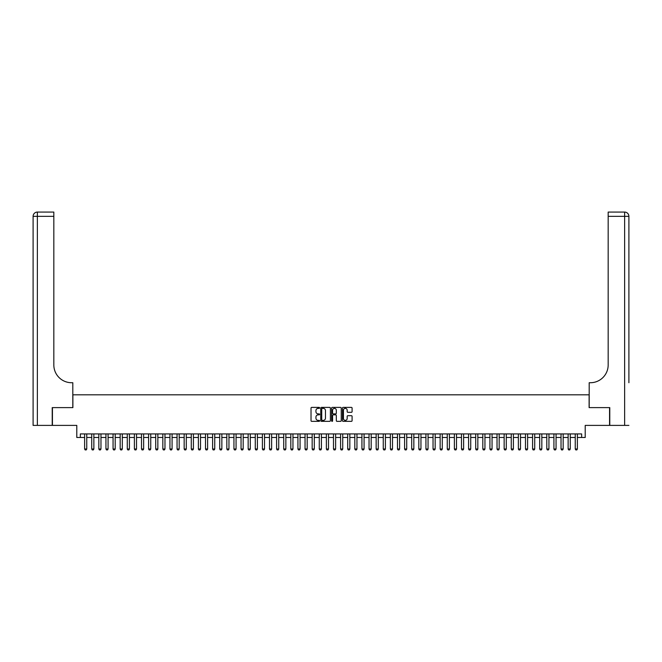<?xml version="1.0" encoding="UTF-8"?>
<svg xmlns="http://www.w3.org/2000/svg" width="662" height="662" viewBox="0 0 662 662"><rect width="100%" height="100%" fill="white"/><g stroke="black" fill="none" stroke-linecap="round" stroke-linejoin="round"><path stroke-width="0.99" d="M319.622 407.883A0.488 0.488 0 0 0 319.134 407.395L311.719 407.395A0.695 0.695 0 0 0 311.024 408.09L311.024 420.651A0.695 0.695 0 0 0 311.719 421.355L319.134 421.355A0.488 0.488 0 0 0 319.622 420.867A0.488 0.488 0 0 0 319.134 420.378L318.174 420.378A2.234 2.234 0 0 1 315.94 418.144L315.94 417.093A2.234 2.234 0 0 1 318.174 414.859L319.134 414.859A0.488 0.488 0 0 0 319.622 414.371A0.488 0.488 0 0 0 319.134 413.882L318.174 413.882A2.234 2.234 0 0 1 315.94 411.648L315.94 410.606A2.234 2.234 0 0 1 318.174 408.371L319.134 408.371A0.488 0.488 0 0 0 319.622 407.883M351.398 412.31A0.695 0.695 0 0 0 352.093 411.615L352.093 408.09A0.695 0.695 0 0 0 351.398 407.395L343.164 407.395A0.695 0.695 0 0 0 342.461 408.09L342.461 420.651A0.695 0.695 0 0 0 343.164 421.355L351.398 421.355A0.695 0.695 0 0 0 352.093 420.651L352.093 416.398A0.695 0.695 0 0 0 351.398 415.695L347.873 415.695A0.695 0.695 0 0 0 347.178 416.398L347.178 418.508A1.87 1.87 0 0 1 345.307 420.378A1.87 1.87 0 0 1 343.437 418.508L343.437 410.233A1.87 1.87 0 0 1 345.307 408.371A1.87 1.87 0 0 1 347.178 410.233L347.178 411.615A0.695 0.695 0 0 0 347.873 412.31L351.398 412.31M80.35 437.483L80.35 433.924L581.65 433.924L581.65 437.483L585.208 437.483L585.208 425.393L609.561 425.393L609.561 407.618L589.114 407.618L589.114 394.817L72.886 394.817L72.886 407.618L52.439 407.618L52.439 425.393L76.792 425.393L76.792 437.483L84.62 437.483M330.388 408.09A0.695 0.695 0 0 0 329.693 407.395L321.459 407.395A0.695 0.695 0 0 0 320.756 408.09L320.756 420.651A0.695 0.695 0 0 0 321.459 421.355L329.693 421.355A0.695 0.695 0 0 0 330.388 420.651L330.388 408.09M332.307 407.395L340.541 407.395A0.695 0.695 0 0 1 341.244 408.09L341.244 420.651A0.695 0.695 0 0 1 340.541 421.355L337.016 421.355A0.695 0.695 0 0 1 336.321 420.651L336.321 415.562A0.695 0.695 0 0 0 335.626 414.859L333.284 414.859A0.695 0.695 0 0 0 332.589 415.562L332.589 420.867A0.488 0.488 0 0 1 332.101 421.355A0.488 0.488 0 0 1 331.612 420.867L331.612 408.09A0.695 0.695 0 0 1 332.307 407.395M86.747 437.483L91.728 437.483M93.863 437.483L98.837 437.483M100.972 437.483L105.945 437.483M108.08 437.483L113.061 437.483M115.196 437.483L120.17 437.483M122.305 437.483L127.278 437.483M129.413 437.483L134.394 437.483M136.521 437.483L141.502 437.483M143.637 437.483L148.611 437.483M150.746 437.483L155.719 437.483M157.854 437.483L162.835 437.483M164.97 437.483L169.944 437.483M172.079 437.483L177.052 437.483M179.187 437.483L184.168 437.483M186.295 437.483L191.277 437.483M193.412 437.483L198.385 437.483M200.52 437.483L205.501 437.483M207.628 437.483L212.61 437.483M214.745 437.483L219.718 437.483M221.853 437.483L226.826 437.483M228.961 437.483L233.943 437.483M236.069 437.483L241.051 437.483M243.186 437.483L248.159 437.483M250.294 437.483L255.275 437.483M257.402 437.483L262.384 437.483M264.519 437.483L269.492 437.483M271.627 437.483L276.6 437.483M278.735 437.483L283.717 437.483M285.852 437.483L290.825 437.483M292.96 437.483L297.933 437.483M300.068 437.483L305.05 437.483M307.176 437.483L312.158 437.483M314.293 437.483L319.266 437.483M321.401 437.483L326.374 437.483M328.509 437.483L333.491 437.483M335.626 437.483L340.599 437.483M342.734 437.483L347.707 437.483M349.842 437.483L354.824 437.483M356.95 437.483L361.932 437.483M364.067 437.483L369.04 437.483M371.175 437.483L376.148 437.483M378.283 437.483L383.265 437.483M385.4 437.483L390.373 437.483M392.508 437.483L397.481 437.483M399.616 437.483L404.598 437.483M406.725 437.483L411.706 437.483M413.841 437.483L418.814 437.483M420.949 437.483L425.931 437.483M428.057 437.483L433.039 437.483M435.174 437.483L440.147 437.483M442.282 437.483L447.255 437.483M449.39 437.483L454.372 437.483M456.499 437.483L461.48 437.483M463.615 437.483L468.588 437.483M470.723 437.483L475.705 437.483M477.832 437.483L482.813 437.483M484.948 437.483L489.921 437.483M492.056 437.483L497.03 437.483M499.165 437.483L504.146 437.483M506.281 437.483L511.254 437.483M513.389 437.483L518.363 437.483M520.498 437.483L525.479 437.483M527.606 437.483L532.587 437.483M534.722 437.483L539.696 437.483M541.83 437.483L546.804 437.483M548.939 437.483L553.92 437.483M556.055 437.483L561.028 437.483M563.163 437.483L568.137 437.483M570.272 437.483L575.253 437.483M577.38 437.483L581.65 437.483M322.22 408.371A0.488 0.488 0 0 0 321.732 408.859L321.732 419.89A0.488 0.488 0 0 0 322.22 420.378L323.238 420.378A2.234 2.234 0 0 0 325.472 418.144L325.472 410.606A2.234 2.234 0 0 0 323.238 408.371L322.22 408.371M336.321 410.274A1.87 1.87 0 0 0 334.459 408.404A1.87 1.87 0 0 0 332.589 410.274L332.589 413.187A0.695 0.695 0 0 0 333.284 413.882L335.626 413.882A0.695 0.695 0 0 0 336.321 413.187L336.321 410.274M86.747 433.924L86.747 449.002L86.217 449.928L85.15 449.928L84.62 449.002L84.62 433.924M84.62 449.002L86.747 449.002M52.224 407.618L72.812 407.618L72.812 382.727L71.604 382.727A17.775 17.775 0 0 1 53.829 364.952L53.829 216.342L37.37 216.342L37.37 425.393L52.224 425.393L52.224 407.618M37.37 425.393L33.1 425.393L33.1 216.342A4.27 4.27 0 0 1 37.37 212.072L53.829 212.072L53.829 216.342M33.1 382.727L33.1 216.342L37.37 216.342L37.37 212.072M71.604 382.727A17.775 17.775 0 0 1 53.829 364.952M628.9 425.393L609.776 425.393L609.776 407.618L589.188 407.618L589.188 382.727L590.396 382.727A17.775 17.775 0 0 0 608.171 364.952L608.171 212.072L624.63 212.072A4.27 4.27 0 0 1 628.9 216.342L628.9 382.727M590.396 382.727A17.775 17.775 0 0 0 608.171 364.952M624.63 425.393L624.63 216.342L628.9 216.342A4.27 4.27 0 0 0 624.63 212.072A4.27 4.27 0 0 1 628.9 216.342A4.27 4.27 0 0 0 624.63 212.072L624.63 216.342L608.171 216.342M93.863 433.924L93.863 449.002L93.325 449.928L92.258 449.928L91.728 449.002L91.728 433.924M91.728 449.002L93.863 449.002M100.972 433.924L100.972 449.002L100.434 449.928L99.374 449.928L98.837 449.002L98.837 433.924M98.837 449.002L100.972 449.002M108.08 433.924L108.08 449.002L107.55 449.928L106.483 449.928L105.945 449.002L105.945 433.924M105.945 449.002L108.08 449.002M115.196 433.924L115.196 449.002L114.658 449.928L113.591 449.928L113.061 449.002L113.061 433.924M113.061 449.002L115.196 449.002M122.305 433.924L122.305 449.002L121.767 449.928L120.699 449.928L120.17 449.002L120.17 433.924M120.17 449.002L122.305 449.002M129.413 433.924L129.413 449.002L128.883 449.928L127.816 449.928L127.278 449.002L127.278 433.924M127.278 449.002L129.413 449.002M136.521 433.924L136.521 449.002L135.991 449.928L134.924 449.928L134.394 449.002L134.394 433.924M134.394 449.002L136.521 449.002M143.637 433.924L143.637 449.002L143.1 449.928L142.032 449.928L141.502 449.002L141.502 433.924M141.502 449.002L143.637 449.002M150.746 433.924L150.746 449.002L150.216 449.928L149.149 449.928L148.611 449.002L148.611 433.924M148.611 449.002L150.746 449.002M157.854 433.924L157.854 449.002L157.324 449.928L156.257 449.928L155.719 449.002L155.719 433.924M155.719 449.002L157.854 449.002M164.97 433.924L164.97 449.002L164.433 449.928L163.365 449.928L162.835 449.002L162.835 433.924M162.835 449.002L164.97 449.002M172.079 433.924L172.079 449.002L171.541 449.928L170.482 449.928L169.944 449.002L169.944 433.924M169.944 449.002L172.079 449.002M179.187 433.924L179.187 449.002L178.657 449.928L177.59 449.928L177.052 449.002L177.052 433.924M177.052 449.002L179.187 449.002M186.295 433.924L186.295 449.002L185.765 449.928L184.698 449.928L184.168 449.002L184.168 433.924M184.168 449.002L186.295 449.002M193.412 433.924L193.412 449.002L192.874 449.928L191.806 449.928L191.277 449.002L191.277 433.924M191.277 449.002L193.412 449.002M200.52 433.924L200.52 449.002L199.99 449.928L198.923 449.928L198.385 449.002L198.385 433.924M198.385 449.002L200.52 449.002M207.628 433.924L207.628 449.002L207.098 449.928L206.031 449.928L205.501 449.002L205.501 433.924M205.501 449.002L207.628 449.002M214.745 433.924L214.745 449.002L214.207 449.928L213.139 449.928L212.61 449.002L212.61 433.924M212.61 449.002L214.745 449.002M221.853 433.924L221.853 449.002L221.315 449.928L220.256 449.928L219.718 449.002L219.718 433.924M219.718 449.002L221.853 449.002M228.961 433.924L228.961 449.002L228.431 449.928L227.364 449.928L226.826 449.002L226.826 433.924M226.826 449.002L228.961 449.002M236.069 433.924L236.069 449.002L235.54 449.928L234.472 449.928L233.943 449.002L233.943 433.924M233.943 449.002L236.069 449.002M243.186 433.924L243.186 449.002L242.648 449.928L241.58 449.928L241.051 449.002L241.051 433.924M241.051 449.002L243.186 449.002M250.294 433.924L250.294 449.002L249.764 449.928L248.697 449.928L248.159 449.002L248.159 433.924M248.159 449.002L250.294 449.002M257.402 433.924L257.402 449.002L256.873 449.928L255.805 449.928L255.275 449.002L255.275 433.924M255.275 449.002L257.402 449.002M264.519 433.924L264.519 449.002L263.981 449.928L262.913 449.928L262.384 449.002L262.384 433.924M262.384 449.002L264.519 449.002M271.627 433.924L271.627 449.002L271.089 449.928L270.03 449.928L269.492 449.002L269.492 433.924M269.492 449.002L271.627 449.002M278.735 433.924L278.735 449.002L278.205 449.928L277.138 449.928L276.6 449.002L276.6 433.924M276.6 449.002L278.735 449.002M285.852 433.924L285.852 449.002L285.314 449.928L284.246 449.928L283.717 449.002L283.717 433.924M283.717 449.002L285.852 449.002M292.96 433.924L292.96 449.002L292.422 449.928L291.354 449.928L290.825 449.002L290.825 433.924M290.825 449.002L292.96 449.002M300.068 433.924L300.068 449.002L299.538 449.928L298.471 449.928L297.933 449.002L297.933 433.924M297.933 449.002L300.068 449.002M307.176 433.924L307.176 449.002L306.647 449.928L305.579 449.928L305.05 449.002L305.05 433.924M305.05 449.002L307.176 449.002M314.293 433.924L314.293 449.002L313.755 449.928L312.687 449.928L312.158 449.002L312.158 433.924M312.158 449.002L314.293 449.002M321.401 433.924L321.401 449.002L320.871 449.928L319.804 449.928L319.266 449.002L319.266 433.924M319.266 449.002L321.401 449.002M328.509 433.924L328.509 449.002L327.98 449.928L326.912 449.928L326.374 449.002L326.374 433.924M326.374 449.002L328.509 449.002M335.626 433.924L335.626 449.002L335.088 449.928L334.02 449.928L333.491 449.002L333.491 433.924M333.491 449.002L335.626 449.002M342.734 433.924L342.734 449.002L342.196 449.928L341.129 449.928L340.599 449.002L340.599 433.924M340.599 449.002L342.734 449.002M349.842 433.924L349.842 449.002L349.313 449.928L348.245 449.928L347.707 449.002L347.707 433.924M347.707 449.002L349.842 449.002M356.95 433.924L356.95 449.002L356.421 449.928L355.353 449.928L354.824 449.002L354.824 433.924M354.824 449.002L356.95 449.002M364.067 433.924L364.067 449.002L363.529 449.928L362.462 449.928L361.932 449.002L361.932 433.924M361.932 449.002L364.067 449.002M371.175 433.924L371.175 449.002L370.646 449.928L369.578 449.928L369.04 449.002L369.04 433.924M369.04 449.002L371.175 449.002M378.283 433.924L378.283 449.002L377.754 449.928L376.686 449.928L376.148 449.002L376.148 433.924M376.148 449.002L378.283 449.002M385.4 433.924L385.4 449.002L384.862 449.928L383.795 449.928L383.265 449.002L383.265 433.924M383.265 449.002L385.4 449.002M392.508 433.924L392.508 449.002L391.97 449.928L390.911 449.928L390.373 449.002L390.373 433.924M390.373 449.002L392.508 449.002M399.616 433.924L399.616 449.002L399.087 449.928L398.019 449.928L397.481 449.002L397.481 433.924M397.481 449.002L399.616 449.002M406.725 433.924L406.725 449.002L406.195 449.928L405.127 449.928L404.598 449.002L404.598 433.924M404.598 449.002L406.725 449.002M413.841 433.924L413.841 449.002L413.303 449.928L412.236 449.928L411.706 449.002L411.706 433.924M411.706 449.002L413.841 449.002M420.949 433.924L420.949 449.002L420.42 449.928L419.352 449.928L418.814 449.002L418.814 433.924M418.814 449.002L420.949 449.002M428.057 433.924L428.057 449.002L427.528 449.928L426.46 449.928L425.931 449.002L425.931 433.924M425.931 449.002L428.057 449.002M435.174 433.924L435.174 449.002L434.636 449.928L433.569 449.928L433.039 449.002L433.039 433.924M433.039 449.002L435.174 449.002M442.282 433.924L442.282 449.002L441.744 449.928L440.685 449.928L440.147 449.002L440.147 433.924M440.147 449.002L442.282 449.002M449.39 433.924L449.39 449.002L448.861 449.928L447.793 449.928L447.255 449.002L447.255 433.924M447.255 449.002L449.39 449.002M456.499 433.924L456.499 449.002L455.969 449.928L454.902 449.928L454.372 449.002L454.372 433.924M454.372 449.002L456.499 449.002M463.615 433.924L463.615 449.002L463.077 449.928L462.01 449.928L461.48 449.002L461.48 433.924M461.48 449.002L463.615 449.002M470.723 433.924L470.723 449.002L470.194 449.928L469.126 449.928L468.588 449.002L468.588 433.924M468.588 449.002L470.723 449.002M477.832 433.924L477.832 449.002L477.302 449.928L476.235 449.928L475.705 449.002L475.705 433.924M475.705 449.002L477.832 449.002M484.948 433.924L484.948 449.002L484.41 449.928L483.343 449.928L482.813 449.002L482.813 433.924M482.813 449.002L484.948 449.002M492.056 433.924L492.056 449.002L491.518 449.928L490.459 449.928L489.921 449.002L489.921 433.924M489.921 449.002L492.056 449.002M499.165 433.924L499.165 449.002L498.635 449.928L497.567 449.928L497.03 449.002L497.03 433.924M497.03 449.002L499.165 449.002M506.281 433.924L506.281 449.002L505.743 449.928L504.676 449.928L504.146 449.002L504.146 433.924M504.146 449.002L506.281 449.002M513.389 433.924L513.389 449.002L512.851 449.928L511.784 449.928L511.254 449.002L511.254 433.924M511.254 449.002L513.389 449.002M520.498 433.924L520.498 449.002L519.968 449.928L518.9 449.928L518.363 449.002L518.363 433.924M518.363 449.002L520.498 449.002M527.606 433.924L527.606 449.002L527.076 449.928L526.009 449.928L525.479 449.002L525.479 433.924M525.479 449.002L527.606 449.002M534.722 433.924L534.722 449.002L534.184 449.928L533.117 449.928L532.587 449.002L532.587 433.924M532.587 449.002L534.722 449.002M541.83 433.924L541.83 449.002L541.301 449.928L540.233 449.928L539.696 449.002L539.696 433.924M539.696 449.002L541.83 449.002M548.939 433.924L548.939 449.002L548.409 449.928L547.342 449.928L546.804 449.002L546.804 433.924M546.804 449.002L548.939 449.002M556.055 433.924L556.055 449.002L555.517 449.928L554.45 449.928L553.92 449.002L553.92 433.924M553.92 449.002L556.055 449.002M563.163 433.924L563.163 449.002L562.626 449.928L561.566 449.928L561.028 449.002L561.028 433.924M561.028 449.002L563.163 449.002M570.272 433.924L570.272 449.002L569.742 449.928L568.675 449.928L568.137 449.002L568.137 433.924M568.137 449.002L570.272 449.002M577.38 433.924L577.38 449.002L576.85 449.928L575.783 449.928L575.253 449.002L575.253 433.924M575.253 449.002L577.38 449.002"/></g></svg>
